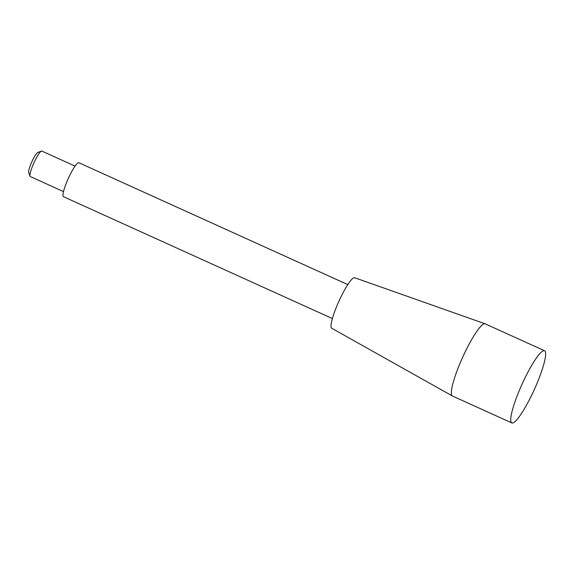 <?xml version="1.0" encoding="UTF-8"?>
<svg xmlns="http://www.w3.org/2000/svg" width="574" height="574" viewBox="0 0 574 574"><rect width="100%" height="100%" fill="white"/><g stroke="black" fill="none" stroke-linecap="round" stroke-linejoin="round"><path stroke-width="0.86" d="M63.52 191.601L30.314 176.548A13.984 2.353 -65.6 0 1 30.027 176.196L28.7 172.501A11.128 1.873 -65.6 0 1 31.807 161.875A11.128 1.873 -65.6 0 1 37.748 152.533L41.407 151.091A13.984 2.353 -65.6 0 1 41.859 151.07A13.984 2.353 -65.6 0 1 41.88 151.084L75.065 166.123M30.027 176.196A13.984 2.353 -65.6 0 1 33.938 162.837A13.984 2.353 -65.6 0 1 41.407 151.091M332.389 318.57L63.484 196.703A18.648 3.143 -65.6 0 1 68.32 178.421A18.648 3.143 -65.6 0 1 78.882 162.736A18.648 3.143 -65.6 0 1 78.918 162.751M511.829 422.93L452.441 396.01A39.628 6.673 -65.6 0 1 452.355 395.967L331.729 328.249A27.739 4.671 -65.6 0 1 338.983 301.085A27.739 4.671 -65.6 0 1 354.624 277.723L485.066 323.793A39.628 6.673 -65.6 0 1 485.152 323.829L544.547 350.743A39.628 6.673 -65.6 0 1 544.618 350.779A39.628 6.673 -65.6 0 1 541.095 372.727A209.783 209.783 0 0 1 526.085 405.84A39.628 6.673 -65.6 0 1 511.829 422.93A39.628 6.673 -65.6 0 1 522.11 384.078A39.628 6.673 -65.6 0 1 544.547 350.743M452.355 395.967A39.628 6.673 -65.6 0 1 462.716 357.164A39.628 6.673 -65.6 0 1 485.066 323.793M78.882 162.736L347.779 284.604"/></g></svg>
